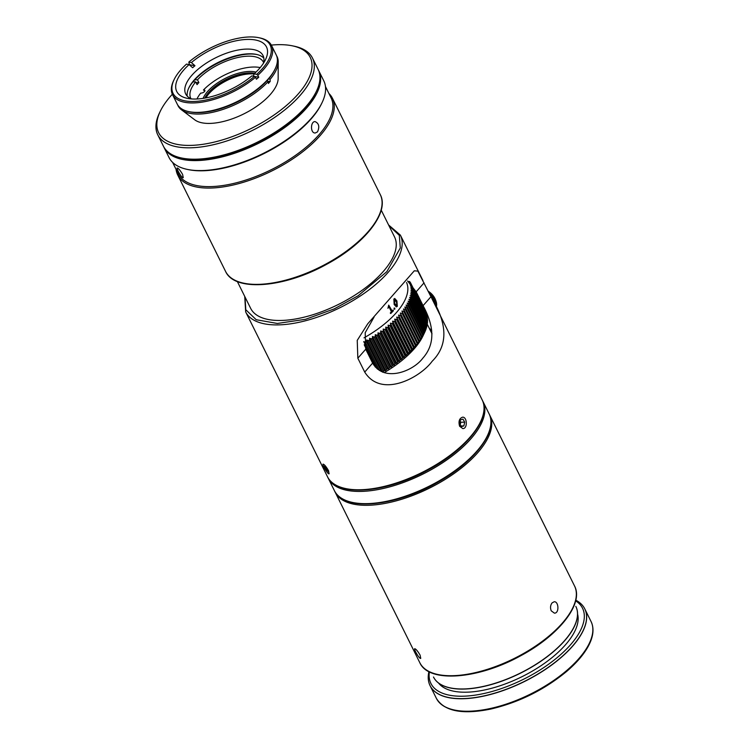 <?xml version="1.0" encoding="UTF-8"?>
<svg xmlns="http://www.w3.org/2000/svg" width="749" height="749" viewBox="0 0 749 749"><rect width="100%" height="100%" fill="white"/><g stroke="black" fill="none" stroke-linecap="round" stroke-linejoin="round"><path stroke-width="1.12" d="M260.221 67.588A40.418 17.854 -26.4 0 0 260.053 67.55A40.418 17.854 -26.4 0 0 203.438 90.02L203.897 90.011A2.593 1.142 153.6 0 1 204.861 90.404A2.593 1.142 153.6 0 1 203.859 92.09A2.593 1.142 153.6 0 1 201.181 93.091L200.723 93.101A40.418 17.854 -26.4 0 0 197.043 98.821A40.418 17.854 -26.4 0 0 196.968 98.98M203.129 98.362A32.984 14.577 153.6 0 1 225.983 78.008A32.984 14.577 153.6 0 1 256.008 72.11M254.744 73.318A31.954 14.119 -26.4 0 0 249.586 72.878A31.954 14.119 -26.4 0 0 208.802 92.286A31.954 14.119 -26.4 0 0 204.852 98.082M254.108 73.964A31.954 14.119 -26.4 0 0 249.997 73.711A31.954 14.119 -26.4 0 0 209.214 93.119A31.954 14.119 -26.4 0 0 205.778 97.913M254.089 74.011A32.638 14.428 -26.4 0 0 250.634 73.861A32.638 14.428 -26.4 0 0 205.853 97.904M433.652 302.156L435.618 300.106L435.338 299.403A12.087 7.378 -138.7 0 0 428.222 291.211M428.325 291.614L429.402 292.4L429.027 292.831M429.308 293.393L429.851 292.765A13.819 8.426 -138.7 0 0 429.402 292.4M429.851 292.765L430.872 293.655L429.954 294.694M430.235 295.256L431.293 294.048A13.819 8.426 -138.7 0 0 430.872 293.655M431.293 294.048L432.229 295.012L430.872 296.548M431.143 297.1L432.604 295.443A13.819 8.426 -138.7 0 0 432.229 295.012M432.604 295.443L433.437 296.464L431.77 298.355M432.033 298.888L433.765 296.913A13.819 8.426 -138.7 0 0 433.437 296.464M433.765 296.913L434.476 297.98L432.632 300.087M432.875 300.583L434.757 298.439A13.819 8.426 -138.7 0 0 434.476 297.98M434.757 298.439L435.338 299.525L433.428 301.697M433.699 302.24L435.6 300.068L435.993 301.07L434.158 303.158M434.354 303.57L436.143 301.529A13.819 8.426 -138.7 0 0 435.993 301.07M436.096 301.529L436.433 302.587L434.794 304.45M434.963 304.796L436.517 303.027A13.819 8.426 -138.7 0 0 436.433 302.587M436.367 302.933L436.648 304.047L435.338 305.536M435.478 305.817L436.667 304.469A13.819 8.426 -138.7 0 0 436.648 304.047M436.433 304.272L436.63 305.414L435.759 306.407M435.871 306.613L436.583 305.807A13.819 8.426 -138.7 0 0 436.63 305.414M436.274 305.508L436.077 307.034M436.143 307.174L436.264 307.034A13.819 8.426 -138.7 0 0 436.386 306.678M430.46 293.112L429.636 294.048M431.789 294.366L430.506 295.818M432.988 295.724L431.368 297.559M434.036 297.138L432.201 299.226M434.916 298.598L432.978 300.798M364.005 337.855A70.809 31.289 -26.4 0 0 406.538 282.504M393.852 299.076L394.732 298.477L396.914 300.92L397.316 306.322L396.39 306.931L394.161 304.487L393.852 299.076M394.152 308.017L394.817 308.204L394.751 309.253L394.077 309.075L394.152 308.017L394.817 308.204L394.751 309.253L394.077 309.075M393.01 310.086L393.356 310.807A70.809 31.289 153.6 0 1 390.735 313.531L390.379 312.82A70.809 31.289 -26.4 0 0 391.427 311.762L388.843 306.556L387.916 308.288L388.722 305.133L392.158 311.004A70.809 31.289 -26.4 0 0 393.01 310.086L392.982 310.086M393.291 310.311L393.337 310.807A70.781 31.28 153.6 0 1 390.716 313.531L390.416 313.325M388.843 306.556L387.916 308.288M388.722 305.133L392.158 311.004M363.733 341.591L365.437 342.349L379.397 370.474M381.316 371.523L366.533 341.741A74.263 32.816 153.6 0 1 365.437 342.349M366.533 341.741L366.701 339.943L368.424 340.655L383.582 371.186A74.263 32.816 -26.4 0 0 384.658 370.558L369.51 340.027A74.263 32.816 153.6 0 1 368.424 340.655M369.51 340.027L369.603 338.239L371.364 338.913L386.521 369.444A74.263 32.816 -26.4 0 0 387.579 368.798L372.422 338.267A74.263 32.816 153.6 0 1 371.364 338.913M372.422 338.267L372.459 336.488L374.238 337.116L389.396 367.647A74.263 32.816 -26.4 0 0 390.435 366.982L375.277 336.451A74.263 32.816 153.6 0 1 374.238 337.116M375.277 336.451L375.258 334.691L377.056 335.28L392.214 365.812A74.263 32.816 -26.4 0 0 393.225 365.128L378.067 334.597A74.263 32.816 153.6 0 1 377.056 335.28M378.067 334.597L377.983 332.856L379.799 333.399L394.957 363.93A74.263 32.816 -26.4 0 0 395.94 363.237L380.782 332.706A74.263 32.816 153.6 0 1 379.799 333.399M380.782 332.706L380.632 330.974L382.467 331.479L397.616 362.01A74.263 32.816 -26.4 0 0 398.571 361.308L383.413 330.777A74.263 32.816 153.6 0 1 382.467 331.479M383.413 330.777L383.198 329.064L385.052 329.532L400.2 360.063A74.263 32.816 -26.4 0 0 401.127 359.342L385.969 328.811A74.263 32.816 153.6 0 1 385.052 329.532M385.969 328.811L385.688 327.126L387.542 327.556L402.7 358.088A74.263 32.816 -26.4 0 0 403.589 357.357L388.431 326.826A74.263 32.816 153.6 0 1 387.542 327.556M388.431 326.826L388.085 325.16L389.939 325.553L405.097 356.084A74.263 32.816 -26.4 0 0 405.949 355.344L390.8 324.823A74.263 32.816 153.6 0 1 389.939 325.553M390.8 324.823L390.379 323.175L392.242 323.531L407.4 354.062A74.263 32.816 -26.4 0 0 408.214 353.322L393.056 322.791A74.263 32.816 153.6 0 1 392.242 323.531M393.056 322.791L392.579 321.171L394.442 321.499L409.6 352.021A74.263 32.816 -26.4 0 0 410.377 351.281L395.219 320.75A74.263 32.816 153.6 0 1 394.442 321.499M395.219 320.75L394.676 319.158L396.53 319.449L411.688 349.98A74.263 32.816 -26.4 0 0 412.427 349.231L397.27 318.7A74.263 32.816 153.6 0 1 396.53 319.449M397.27 318.7L396.661 317.127L398.515 317.389L413.663 347.92A74.263 32.816 -26.4 0 0 414.356 347.171L399.208 316.64A74.263 32.816 153.6 0 1 398.515 317.389M399.208 316.64L398.524 315.104L400.369 315.329L415.526 345.86A74.263 32.816 -26.4 0 0 416.172 345.111L401.024 314.58A74.263 32.816 153.6 0 1 400.369 315.329M401.024 314.58L400.275 313.082L402.11 313.279L417.268 343.81A74.263 32.816 -26.4 0 0 417.867 343.061L402.709 312.53A74.263 32.816 153.6 0 1 402.11 313.279M402.709 312.53L401.904 311.06L403.72 311.228L418.878 341.759A74.263 32.816 -26.4 0 0 419.431 341.02L404.282 310.489A74.263 32.816 153.6 0 1 403.72 311.228M404.282 310.489L403.411 309.047L405.209 309.197L420.358 339.728A74.263 32.816 -26.4 0 0 420.872 338.979L405.715 308.457A74.263 32.816 153.6 0 1 405.209 309.197M405.715 308.457L404.778 307.053L406.557 307.174L421.715 337.705A74.263 32.816 -26.4 0 0 422.174 336.966L407.016 306.435A74.263 32.816 153.6 0 1 406.557 307.174M407.016 306.435L406.024 305.068L407.774 305.171L422.932 335.702A74.263 32.816 -26.4 0 0 423.344 334.972L408.186 304.44A74.263 32.816 153.6 0 1 407.774 305.171M408.186 304.44L407.128 303.111L408.86 303.195L424.009 333.726A74.263 32.816 -26.4 0 0 424.374 333.005L409.216 302.474A74.263 32.816 153.6 0 1 408.86 303.195M409.216 302.474L408.102 301.182L409.797 301.238L424.955 331.77A74.263 32.816 -26.4 0 0 425.263 331.067L410.106 300.536A74.263 32.816 153.6 0 1 409.797 301.238M410.106 300.536L408.935 299.291L410.592 299.328L425.75 329.86A74.263 32.816 -26.4 0 0 426.003 329.167L410.855 298.636A74.263 32.816 153.6 0 1 410.592 299.328M410.855 298.636L409.619 297.428L411.248 297.447L426.406 327.978A74.263 32.816 -26.4 0 0 426.612 327.304L411.454 296.773A74.263 32.816 153.6 0 1 411.248 297.447M411.454 296.773L410.171 295.602L411.763 295.612L426.911 326.143A74.263 32.816 -26.4 0 0 427.061 325.478L411.913 294.947A74.263 32.816 153.6 0 1 411.763 295.612M411.913 294.947L410.574 293.823L412.128 293.814L427.276 324.345A74.263 32.816 -26.4 0 0 427.379 323.708L412.222 293.177A74.263 32.816 153.6 0 1 412.128 293.814M412.222 293.177L410.836 292.082L412.343 292.073L427.492 322.604A74.263 32.816 -26.4 0 0 427.539 321.976L412.381 291.445A74.263 32.816 153.6 0 1 412.343 292.073M412.381 291.445L410.948 290.406L412.409 290.378L427.567 320.909A74.263 32.816 -26.4 0 0 427.557 320.31L412.399 289.779A74.263 32.816 153.6 0 1 412.409 290.378M412.399 289.779L410.92 288.777L412.334 288.749L427.492 319.28A74.263 32.816 -26.4 0 0 427.426 318.69L412.268 288.159A74.263 32.816 153.6 0 1 412.334 288.749M412.268 288.159L410.742 287.204L412.109 287.167L427.267 317.698A74.263 32.816 -26.4 0 0 427.145 317.145L411.987 286.614A74.263 32.816 153.6 0 1 412.109 287.167M411.987 286.614L410.424 285.697L411.735 285.659L426.893 316.19A74.263 32.816 -26.4 0 0 426.715 315.657L411.566 285.126A74.263 32.816 153.6 0 1 411.735 285.659M411.566 285.126L409.956 284.246L411.22 284.208L426.368 314.739A74.263 32.816 -26.4 0 0 426.144 314.234L410.995 283.702A74.263 32.816 153.6 0 1 411.22 284.208M410.995 283.702L409.347 282.869L410.555 282.832L410.976 283.693M409.75 281.53L408.598 281.558L410.274 282.354A74.263 32.816 153.6 0 1 410.555 282.832M396.914 300.92L397.316 306.322M394.714 298.477L396.886 300.92M396.97 305.573L394.723 303.663L394.601 299.534L394.143 299.834L396.39 301.735L396.998 305.573L396.493 305.873M394.723 303.663L394.171 299.834M396.998 305.573L394.751 303.663M424.243 333.286L422.895 336.095A70.809 31.289 153.6 0 1 414.3 348.688A70.809 31.289 153.6 0 1 384.162 372.646M427.492 319.28L427.323 319.842M427.567 320.909L427.351 321.593M427.492 322.604L427.22 323.39M427.276 324.345L426.949 325.244M426.911 326.143L426.209 327.912M426.406 327.978L425.657 329.729M425.75 329.86L424.973 331.592M424.955 331.77L424.14 333.492M424.009 333.726L423.344 334.972M422.932 335.702L422.174 336.966M421.715 337.705L420.872 338.979M420.358 339.728L419.431 341.02M418.878 341.759L417.867 343.061M417.268 343.81L416.172 345.111M415.526 345.86L414.356 347.171M413.663 347.92L412.427 349.231M411.688 349.98L410.377 351.281M409.6 352.021L408.214 353.322M407.4 354.062L405.949 355.344M405.097 356.084L403.589 357.357M402.7 358.088L401.127 359.342M400.2 360.063L398.571 361.308M397.616 362.01L396.67 363.284L395.94 363.237M394.957 363.93L394.021 365.156L393.225 365.128M392.214 365.812L391.296 367.001L390.435 366.982M389.396 367.647L388.497 368.798L387.579 368.798M386.521 369.444L385.641 370.549L384.658 370.558M383.582 371.186L382.739 372.253M375.212 366.963L364.211 344.793M363.836 341.797L377.346 369.014M366.701 339.943L382.664 372.113M369.603 338.239L385.641 370.549M372.459 336.488L388.497 368.798M375.258 334.691L391.296 367.001M377.983 332.856L394.021 365.156M380.632 330.974L396.67 363.284M383.198 329.064L399.236 361.374M385.688 327.126L401.726 359.426M388.085 325.16L404.123 357.46M390.379 323.175L406.417 355.475M392.579 321.171L408.617 353.472M394.676 319.158L410.714 351.459M396.661 317.127L412.699 349.437M398.524 315.104L414.562 347.414M400.275 313.082L416.313 345.383M460.429 419.852L459.577 423.597L461.3 426.621L463.865 425.919L464.708 422.174L462.994 419.15L460.429 419.852M464.708 422.174L460.804 422.239L460.148 421.078M460.242 424.749L460.804 422.239M463.865 425.919L460.925 425.966M460.139 421.116A3.436 2.266 -90.9 0 1 460.382 424.112A3.436 2.266 -90.9 0 1 460.204 424.702M433.559 677.124A79.45 35.109 -26.4 0 0 520.33 673.248A79.45 35.109 -26.4 0 0 575.878 606.475L575.822 606.362A79.45 35.109 -26.4 0 1 520.265 673.126A79.45 35.109 -26.4 0 1 433.493 677.012L433.559 677.124M436.377 698.349L430.123 685.747A86.36 38.162 -26.4 0 0 484.163 696.008A86.36 38.162 -26.4 0 0 584.819 608.956L591.073 621.558C594.369 628.542 593.405 636.847 588.171 646.471C583.574 654.776 576.384 663.108 566.59 671.479C544.27 689.848 519.038 702.365 490.923 709.031C462.433 714.846 444.251 711.288 436.377 698.349A86.36 38.162 -26.4 0 0 490.323 708.629A86.36 38.162 -26.4 0 0 591.073 621.558M324.954 465.475L324.626 466.121L326.311 469.389L328.408 471.814L328.736 471.14M327.407 468.696L326.311 469.389M324.626 466.121L325.206 465.756M188.982 111.657L190.106 111.882A54.228 23.968 -26.4 0 0 267.983 79.666A54.228 23.968 -26.4 0 0 274.649 69.919L275.145 68.88A55.267 24.427 153.6 0 1 268.348 78.814A55.267 24.427 153.6 0 1 188.982 111.657A55.267 24.427 153.6 0 1 177.213 104.064L172.523 94.627A55.267 24.427 153.6 0 1 173.599 80.667L174.096 79.637A54.228 23.968 153.6 0 1 186.501 64.105L189.094 64.573A50.089 22.133 153.6 0 0 187.419 98.372A50.089 22.133 153.6 0 0 251.739 75.967A50.089 22.133 153.6 0 0 251.823 75.892L254.426 76.361A54.228 23.968 153.6 0 1 194.581 101.461A54.228 23.968 153.6 0 1 174.096 79.637M188.645 88.298A44.21 19.54 153.6 0 1 250.25 54.012A44.21 19.54 153.6 0 1 256.748 54.49M189.094 64.573L192.643 67.738A46.635 20.607 153.6 0 1 194.955 65.725L189.534 64.751L188.814 62.092A54.228 23.968 153.6 0 1 258.639 37.665L259.763 37.899A55.267 24.427 153.6 0 1 271.531 45.483L276.222 54.92A55.267 24.427 153.6 0 1 275.145 68.88M187.241 96.153A43.18 19.081 153.6 0 1 188.879 87.783A43.18 19.081 153.6 0 1 249.295 53.797A43.18 19.081 153.6 0 1 256.195 54.368A43.18 19.081 153.6 0 1 263.845 58.122M271.531 45.483A55.267 24.427 153.6 0 1 263.657 69.376A55.267 24.427 153.6 0 1 257.796 75.293L258.761 77.231L254.557 76.473M172.523 94.627A55.267 24.427 153.6 0 0 255.484 77.306L256.448 79.254A55.267 24.427 -26.4 0 0 258.761 77.231M191.575 98.934A43.18 19.081 153.6 0 1 185.696 93.971A43.18 19.081 153.6 0 1 215.89 57.682A43.18 19.081 153.6 0 1 263.049 55.576A43.18 19.081 153.6 0 1 263.442 63.253M255.484 77.306L254.426 76.361M258.639 37.665A54.228 23.968 153.6 0 1 256.738 74.338L257.796 75.293M253.349 76.258L254.136 73.87L256.738 74.338M188.814 62.092L191.407 62.56L194.955 65.725M191.407 62.56A50.089 22.133 153.6 0 1 246.636 39.444A50.089 22.133 153.6 0 1 265.511 59.611A50.089 22.133 153.6 0 1 254.136 73.87M438.568 683.06A77.896 34.417 -26.4 0 0 522.025 676.675A77.896 34.417 -26.4 0 0 577.573 614.058M429.402 671.862A84.628 37.394 -26.4 0 0 521.875 680.073A84.628 37.394 -26.4 0 0 575.635 600.829M428.924 671.619A86.36 38.162 -26.4 0 0 430.066 685.635A86.36 38.162 -26.4 0 0 465.251 698.527A86.36 38.162 -26.4 0 0 552.949 663.923A86.36 38.162 -26.4 0 0 584.763 608.843A86.36 38.162 -26.4 0 0 575.794 600.183M420.067 655.085L420.751 658.352C419.59 659.504 413.56 648.98 414.684 648.7C415.929 648.952 417.727 651.087 420.067 655.085M552.097 602.87L554.223 601.747C558.782 601.325 559.428 613.412 554.41 613.141L551.245 610.838C550.084 607.86 550.365 605.201 552.097 602.87M317.501 131.88L315.273 132.994C310.161 133.425 310.432 121.319 315.086 121.6C318.962 123.388 319.767 126.815 317.501 131.88M182.578 174.377L183.252 177.644C182.091 178.805 176.071 168.282 177.185 168.001C178.431 168.253 180.228 170.379 182.578 174.377M407.587 280.969L416.182 291.81L423.063 305.686C434.86 327.266 434.757 344.783 422.764 358.247C413.326 371.036 384.331 382.945 372.618 363.106L365.727 349.231L365.194 332.725L374.079 317.089M172.616 162.402L178.262 173.768A85.32 37.703 -26.4 0 0 271.447 169.611A85.32 37.703 -26.4 0 0 331.105 97.904L325.459 86.528M318.802 70.799L323.765 80.789A86.36 38.162 153.6 0 1 322.089 102.604L321.593 103.634A85.32 37.703 153.6 0 1 263.592 153.788A85.32 37.703 153.6 0 1 188.579 169.667L187.465 169.433A86.36 38.162 153.6 0 1 169.068 157.58L164.106 147.59A86.36 38.162 -26.4 0 0 226.076 155.876A86.36 38.162 -26.4 0 0 306.51 108.137A86.36 38.162 -26.4 0 0 318.802 70.799A86.36 38.162 -26.4 0 0 318.447 70.106M423.063 305.686L430.956 296.716C447.762 323.793 448.164 345.317 432.145 361.271C420.273 377.655 381.41 398.683 364.726 372.084L357.835 358.2L357.236 340.374L367.74 323.793L414.3 270.801L417.867 271.119L431.34 297.503M268.189 357.264L277.373 375.755M176.052 169.33A86.36 38.162 -26.4 0 0 177.747 175.069A86.36 38.162 -26.4 0 0 239.717 183.355A86.36 38.162 -26.4 0 0 320.141 135.606A86.36 38.162 -26.4 0 0 332.444 98.269A86.36 38.162 -26.4 0 0 328.895 93.456M322.089 102.604A86.36 38.162 153.6 0 1 263.386 153.367A86.36 38.162 153.6 0 1 187.465 169.433M163.778 146.888A86.36 38.162 -26.4 0 0 164.106 147.59M459.624 426.265C458.276 421.425 459.268 418.391 462.601 417.174C467.161 416.753 467.807 428.849 462.788 428.578L459.624 426.265M328.446 470.512L329.129 473.78C327.968 474.932 321.939 464.408 323.062 464.127C324.308 464.389 326.105 466.515 328.446 470.512M237.339 281.53L250.672 308.382A80.312 35.493 -26.4 0 0 338.389 304.459A80.312 35.493 -26.4 0 0 394.545 236.956L381.213 210.104M157.767 134.82L163.422 146.205A86.36 38.162 -26.4 0 0 225.383 154.491A86.36 38.162 -26.4 0 0 305.817 106.742A86.36 38.162 -26.4 0 0 318.119 69.404L312.473 58.029A86.36 38.162 153.6 0 1 300.171 95.366A86.36 38.162 153.6 0 1 189.956 147.815A86.36 38.162 153.6 0 1 157.767 134.82A86.36 38.162 153.6 0 1 159.443 113.005L160.277 111.283A84.628 37.394 -26.4 0 0 200.46 144.651A84.628 37.394 -26.4 0 0 298.177 94A84.628 37.394 -26.4 0 0 292.204 45.792A84.628 37.394 -26.4 0 0 271.335 45.099M182.765 158.245A84.628 37.394 -26.4 0 0 305.208 108.156A84.628 37.394 -26.4 0 0 316.012 92.09M194.749 79.843L197.483 79.797A40.586 17.939 153.6 0 1 235.13 58.179A40.586 17.939 153.6 0 1 263.479 62.279A40.586 17.939 153.6 0 1 263.62 62.57M274.892 69.404A54.228 23.968 153.6 0 1 268.863 78.636L270.052 79.45A55.267 24.427 153.6 0 0 276.596 55.772M190.92 98.653A40.586 17.939 153.6 0 1 190.77 98.372A40.586 17.939 153.6 0 1 195.676 81.856L197.062 84.628A40.586 17.939 -26.4 0 1 198.869 82.568L197.483 79.797M195.676 81.856L192.942 81.894M177.663 104.879A55.267 24.427 153.6 0 0 215.984 111.498A55.267 24.427 153.6 0 0 268.245 81.51L267.056 80.686A54.228 23.968 153.6 0 1 189.553 111.77M268.226 81.51L268.395 83.467A54.181 23.94 -26.4 0 0 269.322 82.437A54.181 23.94 -26.4 0 0 270.202 81.407L268.151 81.444M270.202 81.407L270.052 79.45M198.869 82.568L196.06 82.615M278.197 62.719L278.16 78.392A47.693 21.075 153.6 0 1 270.352 94.449A47.693 21.075 153.6 0 1 230.636 119.381A47.693 21.075 153.6 0 1 194.74 119.812L182.222 110.356M172.345 94.234A84.628 37.394 -26.4 0 0 160.277 111.283M292.204 45.792L294.076 46.176A86.36 38.162 153.6 0 1 312.473 58.029M327.95 477.581L328.343 478.424A86.36 38.162 -26.4 0 0 364.22 491.288A86.36 38.162 -26.4 0 0 451.553 456.478A86.36 38.162 -26.4 0 0 483.039 401.642L482.599 400.818M328.343 478.424L334.4 490.642A86.36 38.162 -26.4 0 0 428.718 486.429A86.36 38.162 -26.4 0 0 489.097 413.851L483.039 401.633M204.589 91.406L203.897 90.011M430.066 685.635L436.321 698.237A86.36 38.162 -26.4 0 0 471.355 711.138A86.36 38.162 -26.4 0 0 559.129 676.581A86.36 38.162 -26.4 0 0 591.017 621.436L584.763 608.843M489.93 415.517A86.36 38.162 153.6 0 1 429.542 488.086A86.36 38.162 153.6 0 1 335.224 492.308L419.824 662.725A86.36 38.162 -26.4 0 0 514.142 658.502A86.36 38.162 -26.4 0 0 574.52 585.933L489.49 414.693M364.726 372.084L372.618 363.106M416.182 291.81L424.065 282.832M365.727 349.231L357.835 358.2M276.643 374.294L327.51 476.767A86.36 38.162 -26.4 0 0 421.827 472.544A86.36 38.162 -26.4 0 0 482.206 399.966L432.126 299.076M388.581 224.953L400.369 235.102A86.36 38.162 153.6 0 1 388.066 272.439A86.36 38.162 153.6 0 1 307.642 320.188A86.36 38.162 153.6 0 1 245.672 311.902L268.985 358.855M177.747 175.069L225.552 271.372A86.36 38.162 -26.4 0 0 319.87 267.159A86.36 38.162 -26.4 0 0 380.258 194.581L332.444 98.269M388.881 225.561L399.329 235.383L400.284 248.003L386.877 271.625L358.116 295.771L334.223 308.897L305.564 319.289L277.364 323.456L256.233 319.729L245.794 309.758L245.017 296.978M334.4 490.642C343.576 511.876 395.659 506.82 438.371 481.953C474.95 461.562 498.385 431.059 489.097 413.851M431.649 329.981L429.439 328.614M427.286 324.289L432.014 333.801M419.824 662.725C428.831 683.397 478.611 679.231 520.845 655.675C558.96 635.321 584.117 603.6 574.52 585.933M335.224 492.308L334.831 491.466M400.369 235.102L422.942 280.575M327.51 476.767C336.526 497.439 386.297 493.273 428.531 469.717C466.655 449.363 491.812 417.642 482.206 399.966M245.672 311.902L244.717 296.37M225.552 271.372C234.568 292.054 284.348 287.888 326.583 264.322C364.697 243.977 389.854 212.257 380.258 194.581"/></g></svg>
